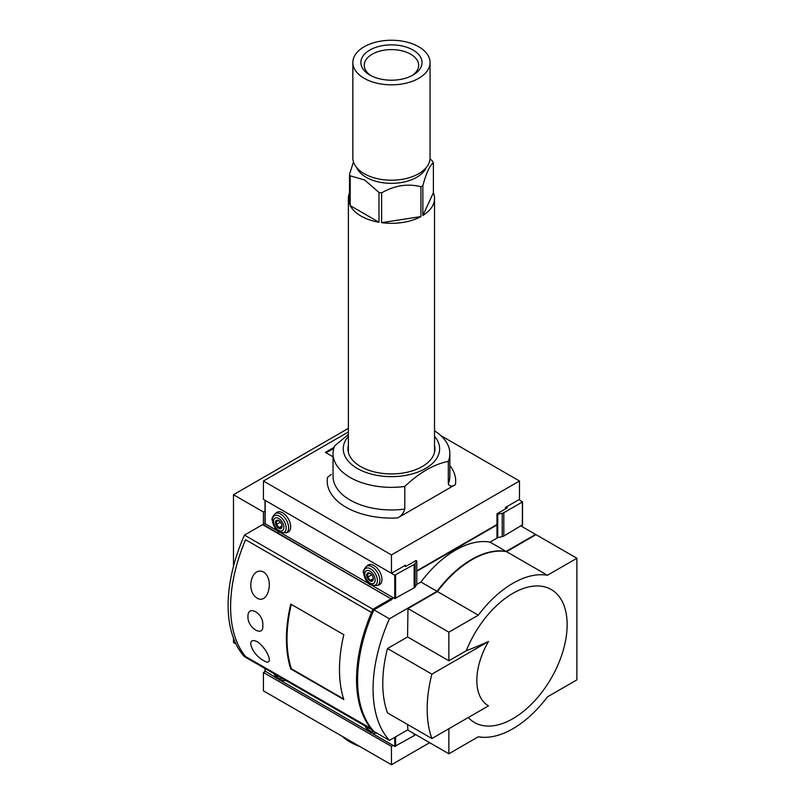 <?xml version="1.0" encoding="UTF-8"?>
<svg xmlns="http://www.w3.org/2000/svg" width="805" height="805" viewBox="0 0 805 805"><rect width="100%" height="100%" fill="white"/><g stroke="black" fill="none" stroke-linecap="round" stroke-linejoin="round"><path stroke-width="1.21" d="M497.943 537.549L490.024 542.127L506.124 551.425A89.073 51.419 120 0 0 437.024 591.323L420.914 582.025L416.708 584.45M393.514 597.843L391.451 599.031L392.075 599.393L373.943 609.858L389.429 618.793A131.416 75.871 120 0 0 389.429 740.399L407.974 729.702M437.024 591.323L389.429 618.793M244.479 535.104L372.916 609.254L391.039 598.799L262.601 524.639L244.479 535.104A131.416 75.871 120 0 0 244.479 656.709L373.248 730.668M373.751 610.301L373.943 609.858A131.416 75.871 120 0 0 373.943 731.463L389.429 740.399M372.916 609.254A131.416 75.871 120 0 0 371.538 612.444L245.575 539.712A131.416 75.871 120 0 0 245.575 656.558L371.538 729.28A131.416 75.871 120 0 0 372.916 730.86M373.46 610.14A129.957 75.026 120 0 0 372.765 611.73A129.957 75.026 120 0 0 357.591 679.5M407.561 636.946L407.974 608.57L448.858 632.177L448.858 660.784L407.561 636.946L387.497 648.528A119.734 69.129 120 0 0 387.497 712.908L431.893 738.537L488.514 705.854A55.334 31.948 120 0 1 476.842 680.396A55.334 31.948 120 0 1 488.514 641.474L431.893 674.157A119.734 69.129 120 0 0 431.893 738.537M233.48 638.194L233.48 642.551L235.966 643.98M391.039 599.987L391.039 598.799M265.087 523.683L263.426 524.639L391.451 599.031M263.426 524.639L263.426 512L233.48 494.713L233.48 566.307M521.127 526.067L535.587 534.419L506.124 551.425M348.374 428.381L233.48 494.713M265.006 511.084L263.426 512M416.789 571.288L496.967 525.001M420.914 582.025A89.073 51.419 -60 0 1 490.024 542.127M407.561 724.49L407.974 730.175L448.858 753.782L478.321 736.776A89.073 51.419 120 0 0 547.43 696.878L576.883 679.863L576.883 558.257L547.43 575.273A89.073 51.419 120 0 0 478.321 615.171L448.858 632.177M547.43 575.273L506.536 551.667L535.999 534.651L576.883 558.257M506.536 551.667A89.073 51.419 120 0 0 437.437 591.564L478.321 615.171M437.437 591.564L407.974 608.57M468.299 717.527A76.767 44.325 120 0 0 549.815 680.607A76.767 44.325 120 0 0 547.038 587.59A76.767 44.325 120 0 0 466.296 650.722L448.858 660.784M448.858 753.782L448.858 728.746M391.451 598.558L393.102 597.602M466.296 650.722A327.625 189.155 0 0 0 488.514 641.474M387.497 648.528L431.893 674.157M245.575 656.558L371.88 729.028M245.616 539.742L371.497 612.464L372.765 611.73L371.538 612.444M257.298 598.246C245.294 591.353 251.422 565.915 263.627 572.003C274.475 579.117 268.296 604.656 257.298 598.246M257.298 641.716C268.276 649.192 274.465 667.526 263.688 660.613C251.472 654.294 245.253 635.9 257.298 641.716M247.96 616.811C247.437 603.961 264.04 613.48 262.782 625.354C264.11 637.771 247.487 628.262 247.96 616.811M290.756 668.925L343.826 699.565A131.416 75.871 120 0 1 343.826 634.712L290.756 604.072A131.416 75.871 120 0 0 290.756 668.925L291.329 668.593M245.575 539.763A131.416 75.871 120 0 0 245.575 656.548M371.497 612.464A131.416 75.871 120 0 0 371.497 729.25M343.624 698.951L291.39 668.794A130.833 75.539 120 0 1 291.289 604.384M440.748 435.555L519.477 481.008L519.477 499.362L505.439 507.472L505.439 508.901M405.499 566.368L405.499 565.17L391.451 573.281L263.426 499.362L263.426 481.008L391.451 554.917L391.451 573.281M348.374 431.963L263.426 481.008M519.477 481.008L391.451 554.917M496.967 524.518L416.789 570.815M348.374 434.438L334.588 445.93A58.403 33.719 0 0 0 333.049 453.638L333.049 476.238A58.403 33.719 0 0 0 404.804 509.062C403.526 513.157 401.162 516.116 397.72 517.917L455.389 484.62C451.947 486.794 449.593 486.562 448.315 483.946L448.315 461.346A58.403 33.719 0 0 0 449.854 453.638A58.403 33.719 0 0 0 434.529 430.856M334.065 447.379L325.371 452.39L333.049 456.827M397.72 517.917A64.249 37.09 0 0 1 327.514 477.385L331.348 474.346M404.804 509.062L404.804 486.462A58.403 33.719 0 0 1 333.049 453.638M348.374 436.35A48.189 27.823 0 0 0 357.38 468.49A48.189 27.823 0 0 0 404.653 475.574A48.189 27.823 0 0 0 438.363 455.177A48.189 27.823 0 0 0 434.529 436.35M448.315 461.346C433.815 464.294 419.314 472.676 404.804 486.462M348.374 445.256A43.51 25.126 0 0 0 347.941 448.818A43.51 25.126 0 0 0 360.68 466.578A43.51 25.126 0 0 0 408.105 472.022A43.51 25.126 0 0 0 434.962 448.818A43.51 25.126 0 0 0 434.529 445.256M326.095 452.813L333.763 448.385M333.28 450.639L333.411 449.874M430.041 158.595L432.688 161.453A43.078 24.864 180 0 1 433.392 162.972C429.9 165.025 426.388 172.592 422.856 185.673A43.078 24.864 180 0 1 420.935 186.78C407.924 183.339 394.822 185.361 381.62 192.858A43.078 24.864 180 0 1 378.994 192.455L364.605 179.968L350.215 175.832A43.078 24.864 180 0 1 349.511 174.323L353.465 161.906M426.167 167.671A35.772 20.658 180 0 1 401.021 182.584A35.772 20.658 180 0 1 366.154 177.291A35.772 20.658 180 0 1 356.736 167.671M350.215 175.832L350.215 205.637A43.078 24.864 0 0 0 378.994 222.261L378.994 192.455M349.511 174.323L349.511 204.128A43.078 24.864 0 0 1 348.374 198.453L348.374 452.37M349.511 192.777A43.078 24.864 0 0 0 348.374 198.453M433.392 162.972L433.392 192.777A43.078 24.864 0 0 1 434.529 198.453L434.529 452.37M422.856 185.673L422.856 215.478A43.078 24.864 0 0 0 434.529 198.453M420.935 186.78L420.935 216.585A43.078 24.864 0 0 1 381.62 222.663L420.935 216.585M381.62 192.858L381.62 222.663M422.856 215.478L433.392 192.777M350.215 205.637L378.994 222.261M364.152 78.296A38.61 22.288 180 0 1 352.842 62.538A38.61 22.288 180 0 1 391.451 40.25A38.61 22.288 180 0 1 430.061 62.538A38.61 22.288 180 0 1 406.223 83.136A38.61 22.288 180 0 1 364.152 78.296M369.817 75.036A30.6 17.67 180 0 1 369.817 75.026A30.6 17.67 180 0 1 369.817 50.051A30.6 17.67 180 0 1 413.086 50.051A30.6 17.67 180 0 1 413.086 75.026A30.6 17.67 180 0 1 369.817 75.036M430.061 62.538L430.061 157.921A38.61 22.288 180 0 1 406.223 178.509A38.61 22.288 180 0 1 364.152 173.679A38.61 22.288 180 0 1 352.842 157.921L352.842 62.538M371.085 75.72A27.199 15.708 180 0 1 364.252 65.306A27.199 15.708 180 0 1 391.451 49.608A27.199 15.708 180 0 1 418.66 65.306A27.199 15.708 180 0 1 411.818 75.72M265.087 671.511L263.426 672.477L263.426 690.831L391.451 764.75L391.451 746.386L393.102 745.44M391.451 764.75L429.659 742.693M391.451 746.386L263.426 672.477M360.137 746.668A58.403 33.719 180 0 1 342.155 736.293M265.177 523.27L265.177 500.378L394.752 575.193L414.132 564.476A4.377 2.526 0 0 0 415.149 563.56L416.789 560.964L416.024 560.522L405.7 566.489L404.462 565.774M372.876 585.919L394.752 598.558L414.132 587.851A4.377 2.526 0 0 0 415.149 586.926L416.789 584.329L416.789 560.964M265.177 523.743L277.785 531.028M281.609 533.232L369.062 583.716M286.892 532.487A11.391 6.571 -120 0 0 288.321 532.004A11.391 6.571 -120 0 0 288.321 518.853A11.391 6.571 -120 0 0 276.93 512.272A11.391 6.571 -120 0 0 275.803 513.268M378.169 585.185A11.391 6.571 -120 0 0 379.598 584.692A11.391 6.571 -120 0 0 379.598 571.54A11.391 6.571 -120 0 0 368.207 564.969A11.391 6.571 -120 0 0 367.07 565.965M380.644 583.746A11.391 6.571 -120 0 0 380.695 583.746L377.585 585.517A11.099 6.41 -120 0 0 377.585 572.707A11.099 6.41 -120 0 0 366.486 566.297C363.629 569.517 362.653 571.751 363.578 573.009C365.158 579.731 367.613 583.756 370.944 585.074L377.585 585.517M372.886 580.123L370.3 580.355L367.724 577.145L367.724 573.703L370.3 573.472M369.978 580.908A4.669 2.697 -120 0 0 373.279 579.006A4.669 2.697 -120 0 0 369.978 573.281A4.669 2.697 -120 0 0 366.678 575.193A4.669 2.697 -120 0 0 369.978 580.908M369.978 583.062A7.305 4.216 -120 0 0 374.446 576.702A7.305 4.216 -120 0 0 365.51 571.53A7.305 4.216 -120 0 0 369.978 583.062M281.609 527.426L279.033 527.657L276.447 524.447L276.447 521.006L279.033 520.775M278.701 528.221A4.669 2.697 -120 0 0 282.012 526.309A4.669 2.697 -120 0 0 278.701 520.583A4.669 2.697 -120 0 0 275.401 522.495A4.669 2.697 -120 0 0 278.701 528.221M278.701 530.364A7.305 4.216 -120 0 0 283.179 524.005A7.305 4.216 -120 0 0 274.233 518.843A7.305 4.216 -120 0 0 278.701 530.364M371.699 574.84L367.724 577.145M373.248 578.654L370.3 580.355M280.432 522.143L276.447 524.447M281.981 525.957L279.033 527.657M519.064 499.603L522.375 501.988L503.819 512.694A4.377 2.526 180 0 1 502.219 513.288L497.732 514.234L496.967 513.791L507.301 507.834L506.053 507.11M522.375 524.88L503.819 536.06A4.377 2.526 180 0 1 502.219 536.653L497.732 537.599L496.967 537.156L496.967 513.791M497.732 537.599L497.732 514.234M372.876 733.758L394.752 746.386L414.132 735.679A4.377 2.526 0 0 0 415.149 734.754L415.35 734.432M265.177 671.098L277.785 678.857M281.609 681.06L369.062 731.554M366.345 727.076A7.305 4.216 -120 0 0 369.978 730.89A7.305 4.216 -120 0 0 373.711 731.202M275.079 674.379A7.305 4.216 -120 0 0 278.701 678.192A7.305 4.216 -120 0 0 282.334 678.565M455.389 484.62A64.249 37.09 0 0 0 449.854 465.552M448.315 483.946A58.403 33.719 0 0 0 449.854 476.238L449.854 453.638M415.149 563.56L415.149 586.926M394.752 575.193L394.752 598.558M395.587 575.193L395.587 598.558M414.132 564.476L414.132 587.851M370.582 584.631A9.66 5.575 -120 0 0 376.499 576.219A9.66 5.575 -120 0 0 364.675 569.387A9.66 5.575 -120 0 0 370.582 584.631M279.315 531.934A9.66 5.575 -120 0 0 285.222 523.522A9.66 5.575 -120 0 0 273.398 516.699A9.66 5.575 -120 0 0 279.315 531.934M286.318 532.819A11.099 6.41 -120 0 0 286.318 520.01A11.099 6.41 -120 0 0 275.219 513.6C272.352 516.82 271.386 519.054 272.301 520.312C273.881 527.044 276.336 531.058 279.677 532.377L286.318 532.819L289.458 531.008M502.219 536.653L502.219 513.288M522.375 525.353L522.375 501.988M503.819 536.06L503.819 512.694M265.177 668.663L265.177 671.581M394.752 737.33L394.752 746.386M395.587 736.857L395.587 746.386M414.132 733.727L414.132 735.679M365.259 726.442A9.66 5.575 -120 0 0 370.582 732.47A9.66 5.575 -120 0 0 375.905 732.59M273.992 673.755A9.66 5.575 -120 0 0 279.315 679.772A9.66 5.575 -120 0 0 284.638 679.893M265.006 500.277L265.006 523.512M369.636 564.486L366.486 566.297M278.359 511.789L275.219 513.6M522.546 525.122L522.546 501.746M265.006 668.563L265.006 671.34M377.585 733.355L370.944 732.912L368.187 730.729L365.138 726.372M286.318 680.658L279.677 680.215L276.92 678.031L273.871 673.684"/></g></svg>
